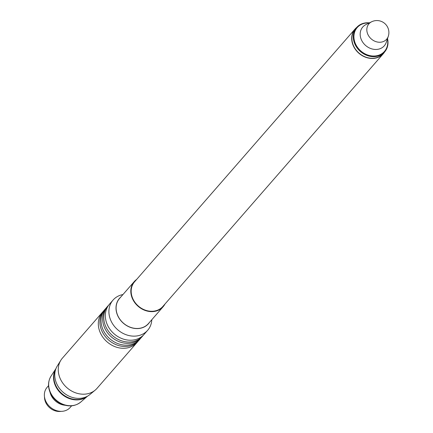 <?xml version="1.0" encoding="UTF-8"?>
<svg xmlns="http://www.w3.org/2000/svg" width="433" height="433" viewBox="0 0 433 433"><rect width="100%" height="100%" fill="white"/><g stroke="black" fill="none" stroke-linecap="round" stroke-linejoin="round"><path stroke-width="0.65" d="M48.539 385.689L47.137 387.297A15.312 12.882 41.1 0 0 50.212 407.074A15.312 12.882 41.1 0 0 70.216 407.431L71.624 405.824M44.491 396.855A13.526 11.377 41.1 0 0 61.107 411.35M50.006 392.168A15.312 12.882 41.1 0 0 50.087 392.504A15.312 12.882 41.1 0 0 65.004 405.25M164.946 304.069A19.144 16.102 -138.9 0 1 163.127 306.737A19.144 16.102 -138.9 0 1 138.116 306.288A19.144 16.102 -138.9 0 1 134.273 281.569A19.144 16.102 -138.9 0 1 136.671 279.409M163.127 306.737L148.427 323.592A19.144 16.102 -138.9 0 1 130.636 327.37A19.144 16.102 -138.9 0 1 116.683 312.474A19.144 16.102 -138.9 0 1 119.573 298.424L134.273 281.569M387.524 38.597A18.57 15.615 -138.9 0 1 384.645 51.917A18.76 15.777 -138.9 0 1 383.357 53.66L162.84 306.483A18.76 15.777 -138.9 0 1 153.114 311.224A18.76 15.777 -138.9 0 1 134.192 301.227A18.76 15.777 -138.9 0 1 134.56 281.823L355.082 28.995A18.76 15.777 -138.9 0 1 356.792 27.36M356.657 27.506A18.57 15.615 -138.9 0 0 353.853 41.135A18.57 15.615 -138.9 0 0 367.384 55.581A18.57 15.615 -138.9 0 0 384.645 51.917L383.237 53.53A18.57 15.615 -138.9 0 1 365.982 57.194A18.57 15.615 -138.9 0 1 352.451 42.743A18.57 15.615 -138.9 0 1 355.249 29.119L356.657 27.506A18.57 15.615 -138.9 0 1 369.463 22.846M383.357 53.66A18.76 15.777 -138.9 0 1 358.849 53.216A18.76 15.777 -138.9 0 1 355.082 28.995M120.72 297.108A19.258 16.194 41.1 0 0 116.58 312.48A19.258 16.194 41.1 0 0 131.572 327.776A19.258 16.194 41.1 0 0 149.574 322.276M122.961 294.537A22.971 19.323 41.1 0 0 113.056 300.069A22.971 19.323 41.1 0 0 109.592 316.929A22.971 19.323 41.1 0 0 126.333 334.801A22.971 19.323 41.1 0 0 147.68 330.271A22.971 19.323 41.1 0 0 151.815 319.706M137.093 342.406L97.041 388.325A22.971 19.323 -138.9 0 1 95.152 390.165A22.971 19.323 -138.9 0 1 67.028 387.789A22.971 19.323 -138.9 0 1 60.853 360.251A22.971 19.323 -138.9 0 1 62.417 358.129L102.469 312.209A22.971 19.323 41.1 0 0 102.015 335.97A22.971 19.323 41.1 0 0 125.186 348.213A22.971 19.323 41.1 0 0 137.093 342.406A22.971 19.323 41.1 0 0 137.846 341.48M95.152 390.165L89.869 394.544A21.856 18.381 -138.9 0 1 63.11 392.282A21.856 18.381 -138.9 0 1 57.232 366.08L60.853 360.251M147.68 330.271L144.108 334.363A22.971 19.323 -138.9 0 1 114.101 333.827A22.971 19.323 -138.9 0 1 109.489 304.166L113.056 300.069M103.292 311.338A22.971 19.323 41.1 0 0 102.469 312.209M139.816 339.288L138.663 340.609A22.971 19.323 -138.9 0 1 108.656 340.067A22.971 19.323 -138.9 0 1 104.044 310.407L105.192 309.086A22.971 19.323 41.1 0 0 104.737 332.847A22.971 19.323 41.1 0 0 127.908 345.09A22.971 19.323 41.1 0 0 139.816 339.288A22.971 19.323 41.1 0 0 140.568 338.357M106.015 308.215A22.971 19.323 41.1 0 0 105.192 309.086M142.538 336.165L141.385 337.486A22.971 19.323 -138.9 0 1 111.378 336.944A22.971 19.323 -138.9 0 1 106.767 307.284L107.914 305.969A22.971 19.323 41.1 0 0 107.46 329.724A22.971 19.323 41.1 0 0 130.631 341.967A22.971 19.323 41.1 0 0 142.538 336.165A22.971 19.323 41.1 0 0 143.291 335.234M108.737 305.097A22.971 19.323 41.1 0 0 107.914 305.969M87.298 396.282A21.185 17.818 -138.9 0 1 78.622 399.491A21.185 17.818 -138.9 0 1 54.477 381.83A21.185 17.818 -138.9 0 1 55.862 368.862M387.405 38.948A18.11 15.231 -138.9 0 1 374.68 56.009A18.11 15.231 -138.9 0 1 354.454 40.891A18.11 15.231 -138.9 0 1 369.132 23.009M360.597 37.519A14.284 12.01 -138.9 0 1 365.874 24.621A14.284 12.01 -138.9 0 1 365.972 24.573L371.584 21.796A11.734 9.867 -138.9 0 1 371.59 21.796A11.734 9.867 -138.9 0 0 367.173 32.432A11.734 9.867 -138.9 0 0 377.554 42.055A11.734 9.867 -138.9 0 0 388.271 36.356A11.734 9.867 -138.9 0 1 388.271 36.356L386.285 42.293A14.284 12.01 -138.9 0 1 386.252 42.396A14.284 12.01 -138.9 0 1 373.181 49.216A14.284 12.01 -138.9 0 1 360.597 37.519M51.067 376.077C47.982 381.175 47.706 386.729 50.25 392.736C52.696 397.97 56.582 401.792 61.919 404.189C69.053 407.031 75.347 406.306 80.803 402.013A19.864 16.708 41.1 0 1 56.236 400.168A19.864 16.708 41.1 0 1 51.067 376.077L55.992 368.532A21.147 17.785 41.1 0 0 54.168 382.22A21.147 17.785 41.1 0 0 68.235 398.16A21.147 17.785 41.1 0 0 87.455 396.233M388.277 36.345A11.994 11.994 0 0 0 371.59 21.796M80.803 402.013L87.607 396.108"/></g></svg>
